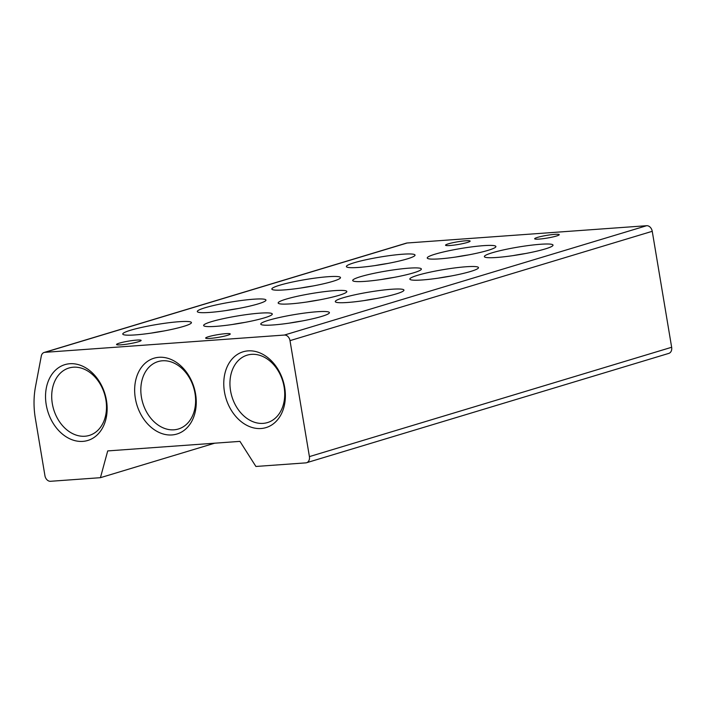 <?xml version="1.0" encoding="UTF-8"?>
<svg xmlns="http://www.w3.org/2000/svg" width="707" height="707" viewBox="0 0 707 707"><rect width="100%" height="100%" fill="white"/><g stroke="black" fill="none" stroke-linecap="round" stroke-linejoin="round"><path stroke-width="1.06" d="M41.298 356.054A6.045 4.56 73.2 0 1 44.143 352.466A6.045 4.56 73.2 0 1 44.895 352.333L284.417 335.047A6.045 4.56 73.2 0 1 290.003 340.641L309.41 456.607A6.045 4.56 73.2 0 1 306.564 462.732A6.045 4.56 73.2 0 1 305.804 462.873L255.907 466.47L239.947 441.371L107.711 450.916L100.429 477.685L50.533 481.29A6.045 4.56 73.2 0 1 44.939 475.696L35.35 418.394A75.587 57.046 73.2 0 1 35.5 386.685L41.298 356.054M44.143 352.466L406.384 243.128A6.045 4.56 73.2 0 1 407.135 242.996L646.649 225.71A6.045 4.56 73.2 0 1 652.243 231.304L671.65 347.27A6.045 4.56 73.2 0 1 668.795 353.394L306.564 462.732M135.24 334.915A34.811 3.818 170.5 0 1 122.771 334.058A34.811 3.818 170.5 0 1 156.468 324.548A34.811 3.818 170.5 0 1 191.429 322.569A34.811 3.818 170.5 0 1 172.013 329.338A34.811 3.818 170.5 0 1 135.24 334.915M347.756 302.463A34.811 3.818 170.5 0 1 335.295 301.606A34.811 3.818 170.5 0 1 368.992 292.097A34.811 3.818 170.5 0 1 403.953 290.117A34.811 3.818 170.5 0 1 384.537 296.878A34.811 3.818 170.5 0 1 347.756 302.463M209.776 312.414A34.811 3.818 170.5 0 1 197.306 311.557A34.811 3.818 170.5 0 1 231.003 302.048A34.811 3.818 170.5 0 1 265.965 300.068A34.811 3.818 170.5 0 1 246.557 306.838A34.811 3.818 170.5 0 1 209.776 312.414M422.3 279.963A34.811 3.818 170.5 0 1 409.83 279.106A34.811 3.818 170.5 0 1 443.528 269.597A34.811 3.818 170.5 0 1 478.489 267.617A34.811 3.818 170.5 0 1 459.073 274.387A34.811 3.818 170.5 0 1 422.3 279.963M284.311 289.914A34.811 3.818 170.5 0 1 271.842 289.066A34.811 3.818 170.5 0 1 305.539 279.548A34.811 3.818 170.5 0 1 340.5 277.577A34.811 3.818 170.5 0 1 321.093 284.338A34.811 3.818 170.5 0 1 284.311 289.914M496.835 257.463A34.811 3.818 170.5 0 1 484.366 256.606A34.811 3.818 170.5 0 1 518.063 247.097A34.811 3.818 170.5 0 1 553.024 245.117A34.811 3.818 170.5 0 1 533.608 251.886A34.811 3.818 170.5 0 1 496.835 257.463M358.847 267.423A34.811 3.818 170.5 0 1 346.377 266.566A34.811 3.818 170.5 0 1 380.074 257.056A34.811 3.818 170.5 0 1 415.036 255.077A34.811 3.818 170.5 0 1 395.628 261.846A34.811 3.818 170.5 0 1 358.847 267.423M273.22 324.955A34.811 3.818 170.5 0 1 260.759 324.106A34.811 3.818 170.5 0 1 294.457 314.588A34.811 3.818 170.5 0 1 329.418 312.618A34.811 3.818 170.5 0 1 310.002 319.378A34.811 3.818 170.5 0 1 273.22 324.955M290.639 303.851A34.811 3.818 170.5 0 1 278.169 303.003A34.811 3.818 170.5 0 1 311.867 293.485A34.811 3.818 170.5 0 1 346.828 291.514A34.811 3.818 170.5 0 1 327.412 298.274A34.811 3.818 170.5 0 1 290.639 303.851M365.174 281.359A34.811 3.818 170.5 0 1 352.705 280.502A34.811 3.818 170.5 0 1 386.402 270.993A34.811 3.818 170.5 0 1 421.363 269.013A34.811 3.818 170.5 0 1 401.956 275.783A34.811 3.818 170.5 0 1 365.174 281.359M439.71 258.859A34.811 3.818 170.5 0 1 427.24 258.002A34.811 3.818 170.5 0 1 460.937 248.493A34.811 3.818 170.5 0 1 495.899 246.513A34.811 3.818 170.5 0 1 476.491 253.283A34.811 3.818 170.5 0 1 439.71 258.859M216.095 326.351A34.811 3.818 170.5 0 1 203.634 325.503A34.811 3.818 170.5 0 1 237.331 315.985A34.811 3.818 170.5 0 1 272.292 314.005A34.811 3.818 170.5 0 1 252.876 320.775A34.811 3.818 170.5 0 1 216.095 326.351M539.123 239.09A12.47 1.37 170.5 0 1 534.66 238.78A12.47 1.37 170.5 0 1 546.732 235.369A12.47 1.37 170.5 0 1 559.255 234.662A12.47 1.37 170.5 0 1 552.3 237.084A12.47 1.37 170.5 0 1 539.123 239.09M450.005 245.515A12.47 1.37 170.5 0 1 445.543 245.205A12.47 1.37 170.5 0 1 457.615 241.803A12.47 1.37 170.5 0 1 470.146 241.096A12.47 1.37 170.5 0 1 463.182 243.517A12.47 1.37 170.5 0 1 450.005 245.515M210.12 338.388A12.47 1.37 170.5 0 1 205.649 338.087A12.47 1.37 170.5 0 1 217.729 334.676A12.47 1.37 170.5 0 1 230.252 333.969A12.47 1.37 170.5 0 1 223.297 336.391A12.47 1.37 170.5 0 1 210.12 338.388M121.003 344.822A12.47 1.37 170.5 0 1 116.531 344.512A12.47 1.37 170.5 0 1 128.612 341.11A12.47 1.37 170.5 0 1 141.135 340.403A12.47 1.37 170.5 0 1 134.18 342.824A12.47 1.37 170.5 0 1 121.003 344.822M214.707 443.192L100.429 477.685M82.834 441.38A39.601 29.88 73.2 0 1 47.007 385.032A39.601 29.88 73.2 0 1 99.174 381.267A39.601 29.88 73.2 0 1 82.834 441.38M261.069 428.513A39.601 29.88 73.2 0 1 225.241 372.174A39.601 29.88 73.2 0 1 277.409 368.409A39.601 29.88 73.2 0 1 261.069 428.513M171.951 434.946A39.601 29.88 73.2 0 1 136.124 378.599A39.601 29.88 73.2 0 1 188.292 374.834A39.601 29.88 73.2 0 1 171.951 434.946M232.373 324.495A34.811 3.818 170.5 0 1 244.79 322.419M455.98 257.003A34.811 3.818 170.5 0 1 468.405 254.927M381.444 279.504A34.811 3.818 170.5 0 1 393.861 277.427M306.909 302.004A34.811 3.818 170.5 0 1 319.325 299.918M289.49 323.099A34.811 3.818 170.5 0 1 301.916 321.022M375.117 265.567A34.811 3.818 170.5 0 1 387.542 263.49M513.105 255.607A34.811 3.818 170.5 0 1 525.522 253.53M300.581 288.067A34.811 3.818 170.5 0 1 313.007 285.982M438.57 278.107A34.811 3.818 170.5 0 1 450.986 276.03M226.046 310.559A34.811 3.818 170.5 0 1 238.471 308.482M364.034 300.608A34.811 3.818 170.5 0 1 376.451 298.522M151.51 333.059A34.811 3.818 170.5 0 1 163.927 330.982M173.993 429.812A35.209 26.566 73.2 0 1 142.019 400.118A35.209 26.566 73.2 0 1 158.041 361.595A35.209 26.566 73.2 0 1 193.656 387.622A35.209 26.566 73.2 0 1 178.394 428.999A35.209 26.566 73.2 0 1 173.993 429.812M263.11 423.378A35.209 26.566 73.2 0 1 231.136 393.684A35.209 26.566 73.2 0 1 247.158 355.161A35.209 26.566 73.2 0 1 282.765 381.188A35.209 26.566 73.2 0 1 267.502 422.565A35.209 26.566 73.2 0 1 263.11 423.378M84.875 436.237A35.209 26.566 73.2 0 1 52.901 406.543A35.209 26.566 73.2 0 1 68.924 368.02A35.209 26.566 73.2 0 1 104.539 394.046A35.209 26.566 73.2 0 1 89.276 435.432A35.209 26.566 73.2 0 1 84.875 436.237M407.135 242.996L44.895 352.333M646.649 225.71L284.417 335.047M652.243 231.304L290.003 340.641M671.65 347.27L309.41 456.607"/></g></svg>
